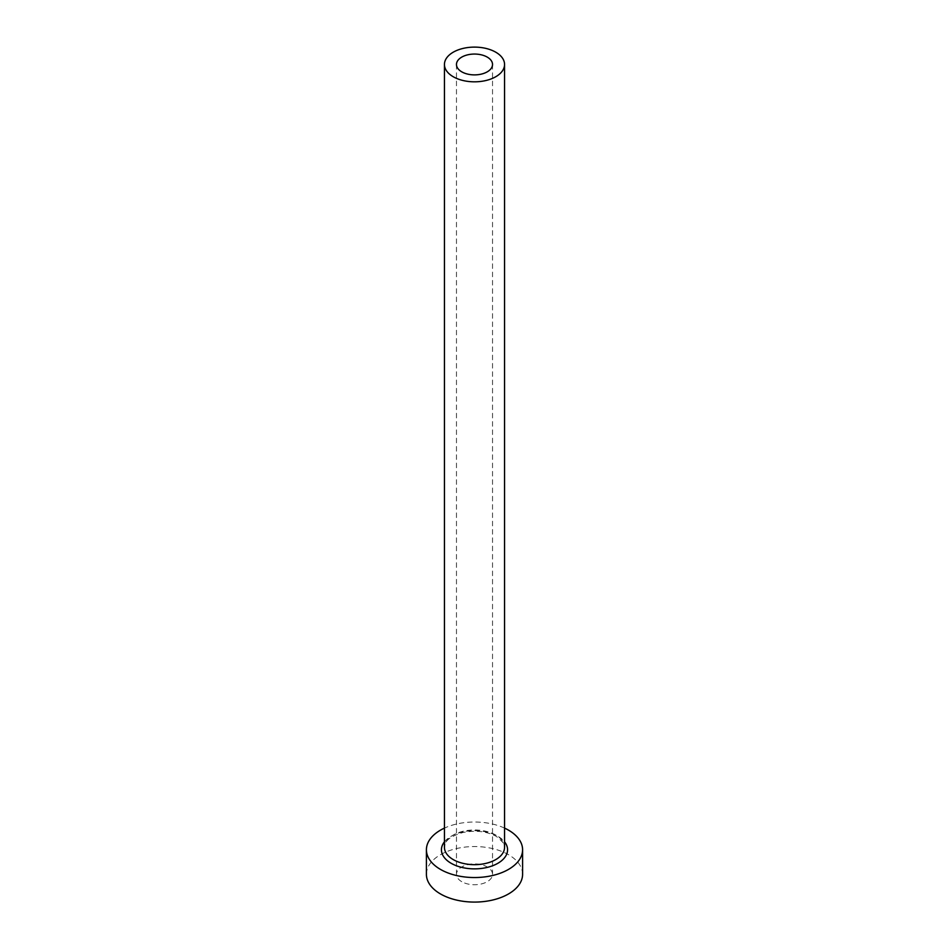 <?xml version="1.0" encoding="UTF-8"?>
<svg xmlns="http://www.w3.org/2000/svg" width="949" height="949" viewBox="0 0 949 949"><rect width="100%" height="100%" fill="white"/><g stroke="black" fill="none" stroke-linecap="round" stroke-linejoin="round"><path stroke-width="0.71" stroke-dasharray="4.75 3.56" d="M461.748 881.68A18.031 10.415 180 0 1 456.469 874.314A18.031 10.415 180 0 1 467.596 864.705A18.031 10.415 180 0 1 487.252 866.959A18.031 10.415 180 0 1 492.531 874.314A18.031 10.415 180 0 1 481.404 883.934A18.031 10.415 180 0 1 461.748 881.68M522.591 874.314A48.091 27.77 0 0 0 508.51 854.681A48.091 27.77 0 0 0 456.101 848.667A48.091 27.77 0 0 0 426.409 874.314M504.56 828.109A48.091 27.77 0 0 0 444.44 828.109M444.44 841.822A33.061 19.087 180 0 1 497.881 836.283A33.061 19.087 180 0 1 504.56 841.822M495.758 835.049A30.06 17.355 0 0 0 462.993 831.288A30.06 17.355 0 0 0 444.44 847.327C445.449 843.092 444.784 838.228 462.649 832.581C475.39 830.007 486.635 831.288 496.374 836.425C503.361 842.202 506.09 845.832 504.56 847.327A30.06 17.355 0 0 0 495.758 835.049M456.469 64.473L456.469 874.314M492.531 64.473L492.531 874.314"/><path stroke-width="1.42" d="M487.252 57.106A18.031 10.415 0 0 0 467.596 54.852A18.031 10.415 0 0 0 456.469 64.473A18.031 10.415 0 0 0 461.748 71.827A18.031 10.415 0 0 0 481.404 74.093A18.031 10.415 0 0 0 492.531 64.473A18.031 10.415 0 0 0 487.252 57.106M453.242 76.739A30.06 17.355 0 0 0 486.007 80.499A30.06 17.355 0 0 0 504.56 64.473A30.06 17.355 0 0 0 495.758 52.195A30.06 17.355 0 0 0 462.993 48.435A30.06 17.355 0 0 0 444.44 64.473A30.06 17.355 0 0 0 453.242 76.739M444.44 828.109A48.091 27.77 0 0 0 426.409 849.782A48.091 27.77 0 0 0 440.49 869.414A48.091 27.77 0 0 0 492.899 875.429A48.091 27.77 0 0 0 522.591 849.782A48.091 27.77 0 0 0 508.51 830.15A48.091 27.77 0 0 0 504.56 828.109M426.409 849.782L426.409 874.314A48.091 27.77 0 0 0 440.49 893.946A48.091 27.77 0 0 0 492.899 899.972A48.091 27.77 0 0 0 522.591 874.314L522.591 849.782M504.56 841.822A33.061 19.087 180 0 1 493.373 865.452A33.061 19.087 180 0 1 451.119 863.27A33.061 19.087 180 0 1 444.44 841.822M444.44 64.473L444.44 847.327A30.06 17.355 0 0 0 453.242 859.592A30.06 17.355 0 0 0 486.007 863.353A30.06 17.355 0 0 0 504.56 847.327L504.56 64.473"/></g></svg>
